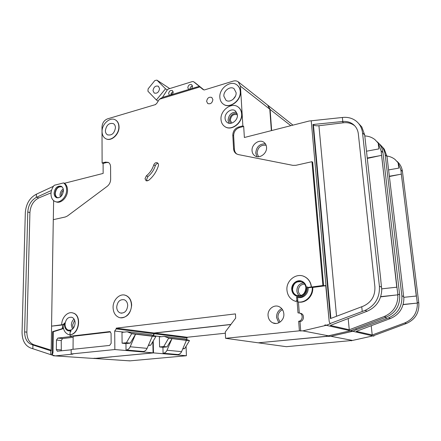 <?xml version="1.0" encoding="UTF-8"?>
<svg xmlns="http://www.w3.org/2000/svg" width="441" height="441" viewBox="0 0 441 441"><rect width="100%" height="100%" fill="white"/><g stroke="black" fill="none" stroke-linecap="round" stroke-linejoin="round"><path stroke-width="0.66" d="M403.096 304.637L417.329 303.066L416.42 296.01L403.78 297.333L403.857 299.114C403.35 308.369 398.901 314.83 390.5 318.485L356.278 331.351L372.204 334.984L371.228 325.734M111.612 356.813L153.485 352.894L153.22 340.981M230.852 324.537L154.504 333.065L153.501 335.601M327.834 335.86L327.872 336.262L258.608 342.784M267.963 105.355L270.107 109.445L271.645 130.558M258.613 342.866L286.391 346.692L351.593 340.524M225.334 333.231L187.171 337.255L186.488 339.471M186.085 346.284L186.411 355.744L153.485 352.894M94.341 358.461L129.803 360.87L186.411 355.744M129.56 360.793L128.937 360.727M94.242 358.434L95.873 358.539M94.65 358.169L95.741 358.505L94.264 358.434M94.512 358.516L111.612 356.885M94.385 358.456L94.914 358.478M351.488 331.108L352.519 331.34L330.888 336.29L352.48 340.441L372.843 335.915L373.72 336.114L351.742 331.053M351.615 340.788L350.672 340.606L352.48 340.441M327.872 336.262L330.888 336.29M355.942 328.903L356.24 329.736L386.112 318.804L385.936 317.255M397.049 161.384C400.081 164.013 401.878 167.371 402.44 171.455L418.812 303.044C419.363 312.735 415.235 319.543 406.431 323.474L373.307 335.777L373.957 336.059M403.78 297.333L403.653 296.578L401.872 295.817L385.197 154.791C384.596 150.293 382.617 146.649 379.254 143.865M402.853 289.875L403.653 296.578M416.469 296.032L414.54 296.231M416.276 296.021L400.852 169.923L398.107 162.74L395.075 159.482C392.722 157.613 390.009 156.467 386.933 156.031M389.425 176.521L401.189 174.151M381.355 145.899L384.265 149.097L387.005 156.538L402.909 289.869M372.204 334.984L404.739 322.944C412.71 319.521 416.916 313.452 417.357 304.725L417.147 303.061M417.351 304.725L417.28 303.044M388.637 169.895L398.769 168.126L398.107 162.74M386.112 318.804L388.565 317.878C397.975 313.606 402.407 306.252 401.872 295.817M356.24 329.736L353.015 331.191L351.984 330.959M416.42 296.01L401.327 174.123M161.257 336.709L154.146 335.838M164.289 336.384L185.099 338.964L189.437 340.551L186.416 340.353L181.582 351.631C180.777 353.357 179.575 354.327 177.971 354.547L163.076 353.28L162.922 347.293L159.603 346.962L159.355 336.918L164.289 336.384L168.732 338.032L163.732 346.549L159.603 346.962M187.171 337.255L154.504 333.065M186.416 340.353L172.001 338.605L167.012 350.253C166.185 352.034 164.951 353.037 163.313 353.258L163.076 353.28M168.738 338.208L172.001 338.605L167.029 346.885L162.922 347.293M167.029 346.885L163.732 346.549M189.437 340.551L168.732 338.032M189.443 340.717L184.636 348.682L182.921 348.511M184.636 348.682L182.772 348.864M399.552 174.482L389.392 176.218M415.405 303.259L403.14 304.466M328.903 335.689L328.969 336.472M159.559 88.602C158.865 92.29 157.079 93.762 154.19 93.023L153.01 90.648C153.705 86.96 155.497 85.493 158.391 86.249L159.559 88.602M158.209 101.11L156.39 99.991L147.939 91.237L148.11 88.873L154.841 80.549L156.93 80.13L165.524 88.79L167.26 89.925M169.73 88.58L156.93 80.13M171.213 93.453L172.216 94.468M156.39 99.991L165.524 88.79M58.339 197.86L57.44 197.596C56.029 196.835 55.307 195.413 55.279 193.329C56.117 188.406 58.35 186.267 61.994 186.918L62.236 187.05M63.454 190.744C62.583 195.964 60.224 198.246 56.376 197.59C54.877 196.785 54.116 195.28 54.089 193.07C54.976 187.849 57.347 185.578 61.205 186.267C62.672 187.067 63.421 188.561 63.454 190.744M57.192 197.849C55.77 197.017 55.048 195.534 55.026 193.39C55.671 188.759 57.777 186.411 61.343 186.339M51.002 193.831C51.123 190.622 52.192 187.778 54.215 185.297L63.554 182.916C65.56 184.393 66.58 186.741 66.613 189.961C66.762 197.144 59.64 203.99 54.833 201.394C52.314 200.054 51.04 197.535 51.002 193.831M155.601 104.561L107.483 118.872C104.137 120.266 102.312 122.962 101.992 126.964L102.108 162.994L103.106 163.429L103.144 173.423L64.474 183.263C66.481 184.735 67.506 187.078 67.539 190.297C67.682 197.397 60.698 204.211 55.88 201.757M231.795 123.089L230.296 120.167C231.117 115.481 233.493 113.712 237.418 114.847M146.362 175.843C149.808 173.054 152.272 169.421 153.749 164.951C154.615 162.994 155.838 162.294 157.426 162.85C158.402 163.517 158.705 164.57 158.33 166.009C156.368 171.946 153.104 176.753 148.529 180.441L146.125 180.788L145.017 178.726L146.362 175.843L147.961 176.56L146.616 179.432L147.145 181.008M295.784 295.79C293.403 294.505 292.058 292.427 291.755 289.561C291.082 283.701 297.603 278.745 302.432 281.501C304.725 282.78 306.032 284.825 306.346 287.626C307.046 293.469 300.58 298.43 295.784 295.79L295.961 295.845C293.579 294.555 292.234 292.482 291.931 289.616C292.477 283.227 295.702 280.399 301.6 281.137M297.918 301.903C305.453 303.325 313.143 295.514 312.206 287.278L312.708 287.449C313.645 295.668 305.966 303.463 298.441 302.046L297.918 301.903L297.565 297.333L296.6 297.052L296.865 300.453L295.845 301.412L293.745 300.641C289.72 298.491 287.46 295.012 286.959 290.195C285.862 280.426 296.749 272.163 304.825 276.821C308.601 278.955 310.751 282.339 311.28 286.97L311.451 287.025C310.922 282.4 308.772 279.015 304.996 276.882L303.474 276.22M102.108 162.994L105.465 162.112L108.31 162.398C109.754 163.242 110.509 164.714 110.575 166.808L110.658 179.206C110.564 182.161 109.412 184.536 107.202 186.334L67.462 215.974L65.395 216.961L53.284 219.673L51.558 326.136L63.234 324.576L64.612 322.944L64.485 324.416C64.579 327.713 65.797 329.862 68.14 330.849L71.122 330.756L69.981 332.696L70.196 336.229L109.55 331.615L110.079 331.676L111.071 333.352L111.138 343.341L109.633 345.43L71.205 349.481L71.166 353.969L114.847 349.542L114.704 331.015L116.209 328.92L116.204 328.154L235.45 313.898L235.676 318.104L225.274 331.974L225.588 338.313L299.4 330.833L302.769 330.877L325.993 325.375L324.758 325.1L325.293 324.934L324.758 325.1M69.689 331.07L70.505 331.213M113.083 307.586C112.802 299.781 120.018 292.841 125.812 295.448C129.307 297.074 131.181 300.277 131.429 305.067C131.765 312.867 124.594 319.824 118.855 317.366C115.222 315.739 113.298 312.476 113.083 307.586M124.638 295.09L126.043 295.492C129.533 297.118 131.407 300.321 131.661 305.106C130.817 313.452 127.069 317.669 120.421 317.757M221.002 119.423C220.131 110.432 231.536 101.899 237.986 106.887C240.158 108.464 241.359 110.763 241.596 113.795C242.539 122.813 231.15 131.319 224.772 126.528C222.479 124.93 221.217 122.559 221.002 119.423M238.212 107.047C240.356 108.624 241.547 110.917 241.778 113.927C242.721 122.94 231.338 131.446 224.965 126.655L224.888 126.606M219.85 97.384C218.973 88.432 230.566 79.804 236.878 84.881C238.895 86.403 240.014 88.591 240.235 91.458C241.183 100.438 229.601 109.037 223.361 104.153C221.222 102.61 220.053 100.355 219.85 97.384M237.192 85.124C239.127 86.645 240.207 88.801 240.417 91.596C241.365 100.576 229.789 109.17 223.548 104.285L223.548 104.285M102.064 131.627C101.761 123.993 110.256 116.507 115.459 119.952C117.609 121.308 118.734 123.574 118.838 126.749C119.197 134.406 110.697 141.886 105.548 138.562C103.304 137.19 102.147 134.88 102.064 131.627M115.344 119.886L115.674 120.062C117.824 121.424 118.949 123.689 119.053 126.865C119.401 134.395 111.149 141.837 105.967 138.777M115.443 127.736C114.434 133.391 111.771 135.751 107.455 134.808C106.127 133.987 105.432 132.603 105.382 130.663C106.402 125.007 109.076 122.664 113.403 123.64C114.704 124.456 115.388 125.823 115.443 127.736M236.106 92.654C236.668 98.04 229.717 103.205 225.963 100.25L223.874 96.215C223.339 90.84 230.296 85.664 234.072 88.691L236.106 92.654M169.493 95.289L168.627 93.624C169.107 91.061 170.364 90.052 172.398 90.598L173.208 92.224L172.464 94.385M199.172 86.254L199.878 86.943L159.416 99.231L162.249 97.494L199.266 86.32L193.538 81.679L192.425 81.546L168.39 88.994L167.288 89.876L162.426 97.439M170.827 95.096L170.827 95.047C170.932 93.415 171.714 92.345 173.164 91.822M188.704 89.44L187.794 87.759C188.29 85.13 189.591 84.11 191.708 84.7L192.524 86.315L191.763 88.509M189.939 89.286L189.933 89.231C190.054 87.5 190.903 86.397 192.474 85.923M127.714 305.574C127.014 311.114 124.494 313.568 120.15 312.934C117.99 311.958 116.843 310.012 116.705 307.09C117.422 301.539 119.963 299.103 124.329 299.786C126.44 300.762 127.57 302.691 127.714 305.574M266.535 147.222C267.246 153.451 259.424 159.151 254.854 155.816C253.173 154.664 252.235 152.972 252.054 150.739C251.376 144.516 259.22 138.805 263.823 142.25C265.438 143.386 266.342 145.045 266.535 147.222M237.423 114.936C237.98 120.343 231.145 125.448 227.313 122.554C225.952 121.595 225.202 120.184 225.07 118.309C224.535 112.913 231.376 107.797 235.24 110.763L237.423 114.936M283.839 313.827C284.511 320.089 277.968 325.419 272.825 322.873C269.997 321.467 268.404 319.058 268.062 315.64C267.428 309.362 274.026 304.036 279.214 306.716C281.937 308.121 283.48 310.492 283.839 313.827M305.9 287.764C305.194 294.147 301.964 296.639 296.22 295.238C294.042 294.059 292.813 292.157 292.532 289.533C293.271 283.128 296.534 280.663 302.311 282.146C304.417 283.32 305.613 285.195 305.9 287.764M75.135 323.049C74.457 328.214 72.186 330.574 68.327 330.133C66.222 329.24 65.125 327.31 65.036 324.344C65.731 319.174 68.013 316.825 71.894 317.305C73.956 318.198 75.036 320.111 75.135 323.049M212.887 99.594C212.264 103.034 210.55 104.352 207.744 103.552L206.636 101.413C207.27 97.974 208.99 96.662 211.801 97.472L212.887 99.594M53.455 186.289L36.41 194.178C29.768 197.645 26.074 203.77 25.324 212.551L22.05 332.233C22.149 340.43 25.032 345.694 30.705 348.026L50.704 354.63L50.765 350.793L51.189 350.926L51.591 326.136M53.317 219.668L53.626 200.622M50.704 354.63L51.647 354.933L52.258 352.409L52.584 331.665L62.148 328.705L63.057 324.934L64.485 324.752M51.558 326.136L63.057 324.934C63.195 329.89 65.031 333.109 68.564 334.592L70.207 334.906M108.541 162.531L106.463 162.547L103.106 163.429M51.52 190.407L36.338 197.392L36.41 194.178M51.206 350.165L33.814 344.724C29.277 342.883 26.962 338.688 26.868 332.139L29.916 212.617C30.512 205.594 33.466 200.705 38.786 197.948L51.057 192.838M380.743 279.837L381.763 289.924C381.145 300.051 376.3 307.145 367.215 311.197L330.315 325.436L349.266 329.752L348.181 318.54M199.878 86.943L203.202 89.639L204.293 89.97L233.173 81.122C235.092 80.576 236.773 80.808 238.223 81.811L240.439 86.155L242.864 125.889L243.691 126.451L244.369 137.498L309.169 121.016L342.37 117.482L342.778 121.473L312.967 124.516L330.43 318.573L363.318 306.142C371.421 302.355 375.28 295.911 374.889 286.81L358.335 133.888C357.849 129.941 356.146 126.782 353.219 124.406C350.242 122.135 346.764 121.154 342.778 121.473M155.447 104.467L156.627 103.569L159.416 99.231M72.07 312.779L73.404 313.104C81.982 315.536 79.275 334.256 70.207 334.752M296.021 301.462L297.041 300.503L298.006 312.856L299.952 313.182C303.54 314.648 302.526 321.048 298.656 321.257L299.4 330.833M242.864 125.889L238.669 126.991C234.899 128.392 232.942 131.131 232.798 135.222L233.57 148.749C233.736 150.987 234.656 152.674 236.332 153.793L238.261 154.565L292.885 165.353L295.917 165.298L311.963 161.698L322.889 285.509L311.451 287.025M195.611 83.156L203.874 89.848M238.537 82.065L267.654 105.112L269.798 109.203L271.358 130.635M225.588 338.313L258.272 342.817L327.575 336.202L327.547 335.888M230.935 324.427L154.102 333.01L153.214 335.491M152.829 341.632L153.082 352.855L114.847 349.542M51.647 354.933L54.877 355.771L53.405 355.771L94.082 358.489L153.082 352.855M73.046 349.289L73.151 336.29L110.493 331.924M64.474 183.263L63.554 182.916M93.828 358.406L93.029 358.324M53.405 355.771L55.693 355.854L73.008 354.101L71.166 353.969M53.008 355.644L53.824 355.727M327.575 336.202L326.467 335.992L328.396 335.81L302.769 330.877M311.963 161.698L312.691 162.222L323.628 285.768L325.723 285.492L329.162 321.329L311.23 120.757M322.889 285.509L323.628 285.768M238.669 126.991L239.496 127.554L243.691 126.451M239.496 127.554C235.737 128.948 233.78 131.683 233.642 135.762L234.408 149.267C234.562 151.346 235.378 152.95 236.861 154.091M329.162 321.329L329.945 323.589L362.237 311.495L361.752 306.754M377.154 141.759C380.434 144.554 382.364 148.17 382.948 152.619L399.651 294.875C400.185 305.404 395.709 312.829 386.228 317.145L350.672 330.662L351.466 330.993L325.028 325.034M328.396 335.81L350.171 330.816L351.466 330.993M399.651 294.875L397.81 294.086L397.881 294.831L380.704 296.628M397.81 294.086L396.944 287.163L381.741 288.849M396.999 287.19L394.921 287.416M396.79 287.179L381.079 150.811L378.191 143.11L374.971 139.643C372.055 137.355 368.665 136.12 364.795 135.933M367.347 158.424L381.404 155.364M358.594 123.458L361.818 126.975L364.69 134.974L380.803 279.831M349.266 329.752L384.221 316.522C392.804 312.757 397.363 306.126 397.892 296.633L397.677 294.825M397.892 296.633L397.826 294.808M380.633 296.859L395.809 295.051M366.548 151.208L378.863 148.904L378.191 143.11M362.237 311.495L364.889 310.47C375.07 305.734 379.91 297.658 379.409 286.242L362.535 132.895C361.929 128.006 359.817 124.081 356.207 121.126C352.265 118.1 347.651 116.887 342.37 117.482M329.945 323.589L330.425 323.7L326.522 325.21L325.293 324.934M396.944 287.163L381.553 155.331M123.971 332.15L114.704 331.015M127.14 331.781L151.296 334.774L155.805 336.461L152.31 336.224L147.112 348.362C146.252 350.22 144.979 351.268 143.297 351.505L126.032 350.038L125.955 343.589L122.096 343.197L121.986 332.376L127.14 331.781L131.765 333.539L126.418 342.74L122.096 343.197M154.102 333.01L116.204 328.154M152.31 336.224L135.569 334.195L130.194 346.758C129.301 348.682 128 349.768 126.286 350.011L126.032 350.038M131.765 333.732L135.569 334.195L130.255 343.131L125.955 343.589M130.255 343.131L126.418 342.74M155.805 336.461L131.765 333.539M155.811 336.643L150.684 345.22L148.551 345M150.684 345.22L148.358 345.457M36.338 197.392C31.19 200.269 28.334 205.126 27.777 211.972L24.613 331.908C24.702 338.479 27.017 342.69 31.559 344.537L50.765 350.793M32.838 348.704L32.926 344.961M312.967 124.516L313.413 124.891C314.615 125.663 316.456 125.944 318.937 125.74L343.572 122.763C347.74 122.311 351.383 123.271 354.498 125.641L354.834 125.917M379.651 155.745L367.298 158.005M70.196 336.229L72.021 336.422L57.859 338.076L62.622 338.545L73.14 337.321M61.712 324.769C61.619 317.459 67.947 310.938 73.162 313.066C81.739 315.497 79.033 334.228 69.965 334.73M298.441 302.046L299.296 312.945M297.565 297.333C302.895 299.163 308.976 293.53 308.072 287.521M296.6 297.052C302.118 298.965 308.342 292.868 307.068 286.727L307.498 287.334L308.882 287.719L307.724 287.411M312.206 287.278L308.882 287.719M325.745 285.724L312.708 287.449M311.28 286.97L307.95 287.411M298.656 321.257L299.968 321.55C303.827 321.335 304.836 314.962 301.258 313.501L299.902 313.16M299.968 321.55L300.718 331.081M52.584 331.665L53.328 331.742L53.003 352.464L52.396 354.983M62.148 328.705L62.881 328.788L53.328 331.742M63.234 327.316L62.881 328.788M52.258 352.409L53.003 352.464M71.205 349.818L57.269 351.201L56.332 349.553L56.465 340.055L57.859 338.076M158.016 163.374C156.759 163.506 155.86 164.284 155.326 165.706C153.848 170.165 151.395 173.782 147.961 176.56M61.31 350.86L61.233 340.502L62.622 338.545M290.795 125.685L270.107 109.445M406.431 323.474L404.739 322.944M390.5 318.485L388.565 317.878M387.005 156.538L385.197 154.791M402.44 171.455L400.852 169.923M418.812 303.044L417.258 302.383M187.193 337.916L154.515 333.776M181.582 351.631L167.012 350.253M177.971 354.547L163.313 353.258M282.538 309.725C279.434 311.208 277.902 313.788 277.946 317.459L279.963 322.156M278.811 322.806L276.546 317.476C276.496 313.297 278.227 310.354 281.744 308.645M304.599 284.142C300.602 284.351 298.502 286.595 298.298 290.873C298.513 292.934 299.456 294.478 301.12 295.498M302.532 297.102L301.451 296.876M299.489 295.856C297.945 294.616 297.074 292.951 296.876 290.873C296.997 286.275 299.191 283.618 303.463 282.907M74.623 320.166L72.622 325.105L73.377 328.231M72.473 329.168L71.332 325.122C71.431 322.564 72.33 320.535 74.033 319.041M63.449 190.264C62.065 191.493 61.327 193.075 61.238 195.021L61.332 196.124M60.334 197.011L60.02 194.977C60.18 192.331 61.255 190.325 63.239 188.952M266.127 145.254C260.791 144.67 257.776 147.305 257.07 153.165L258.542 156.753M256.976 156.654L255.736 153.093C256.364 146.814 259.589 143.733 265.416 143.849M237.186 113.53C232.661 113.023 230.053 115.322 229.364 120.415L230.489 123.337M228.995 123.248L228.058 120.332C228.692 114.787 231.525 112.058 236.563 112.146M195.727 83.239L193.61 81.734M269.798 109.203L240.439 86.155M233.168 99.269L235.472 96.099M386.228 317.145L384.221 316.522M367.215 311.197L364.889 310.47M364.69 134.974L362.535 132.895M381.553 287.152L379.409 286.242M382.948 152.619L381.079 150.811M154.118 333.721L116.209 328.92M147.112 348.362L130.194 346.758M143.297 351.505L126.286 350.011M342.244 121.518L343.572 122.763M330.866 318.408L313.413 124.891M318.937 125.74L336.544 316.269M36.653 197.243L38.786 197.948M27.777 211.972L29.916 212.617M24.613 331.908L26.868 332.139M31.559 344.537L33.814 344.724M63.234 324.576L64.485 324.725M109.55 331.615L110.101 331.682M153.749 164.951L155.326 165.706M105.465 162.112L106.463 162.547M232.798 135.222L233.642 135.762M233.57 148.749L234.408 149.267M56.332 349.553L61.117 349.922M56.465 340.055L61.233 340.502M292.956 125.139L268.266 105.597M129.445 360.766L128.915 360.727M58.085 197.816L57.44 197.596M57.06 197.822L56.376 197.59M107.813 134.985L107.455 134.808M121.881 313.209L120.15 312.934M275.912 323.485L272.825 322.873M298.259 295.839L296.22 295.238M69.915 330.315L68.327 330.133M195.655 83.189L193.538 81.679M353.219 124.406L354.498 125.641M299.952 313.182L301.258 313.501M53.025 355.65L54.893 355.777M93.713 358.373L93.007 358.324M57.269 351.201L57.732 351.234"/></g></svg>
